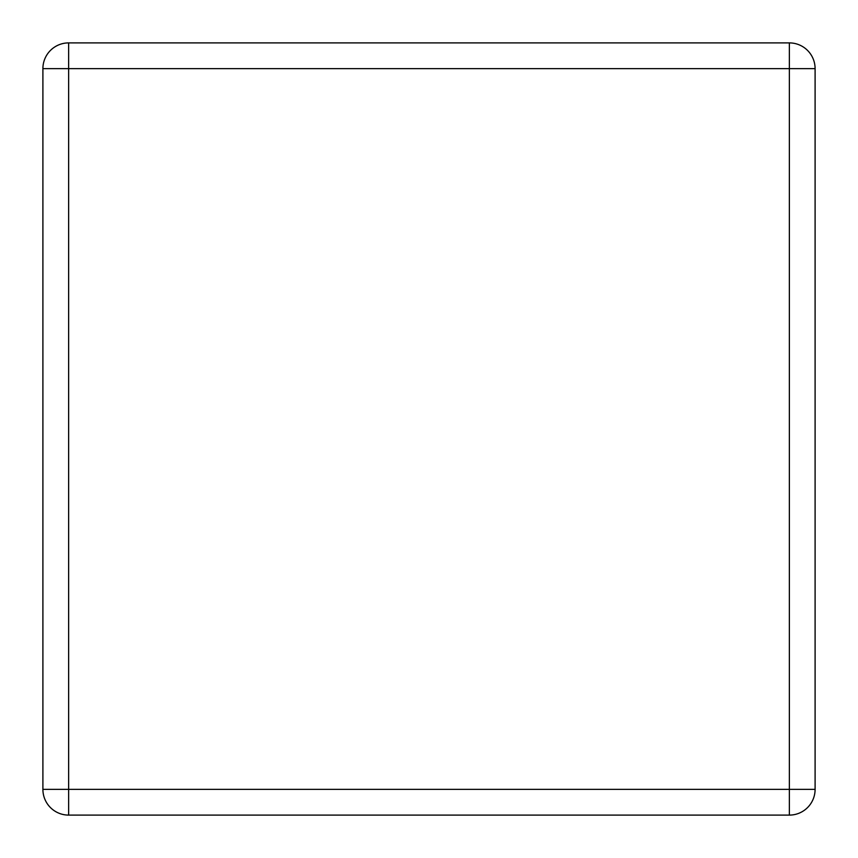 <?xml version="1.0" encoding="UTF-8"?>
<svg xmlns="http://www.w3.org/2000/svg" width="858" height="858" viewBox="0 0 858 858"><rect width="100%" height="100%" fill="white"/><g stroke="black" fill="none" stroke-linecap="round" stroke-linejoin="round"><path stroke-width="1.29" d="M815.1 68.64L815.1 789.36A25.74 25.74 0 0 1 789.36 815.1L68.64 815.1A25.74 25.74 0 0 1 42.9 789.36L42.9 68.64A25.74 25.74 0 0 1 68.64 42.9L789.36 42.9A25.74 25.74 0 0 1 815.1 68.64L68.64 68.64L68.64 789.36L789.36 789.36L789.36 42.9A25.74 25.74 0 0 1 815.1 68.64M815.1 789.36A25.74 25.74 0 0 1 789.36 815.1L789.36 789.36L815.1 789.36M42.9 68.64A25.74 25.74 0 0 1 68.64 42.9L68.64 68.64L42.9 68.64M68.64 815.1A25.74 25.74 0 0 1 42.9 789.36L68.64 789.36L68.64 815.1"/></g></svg>
